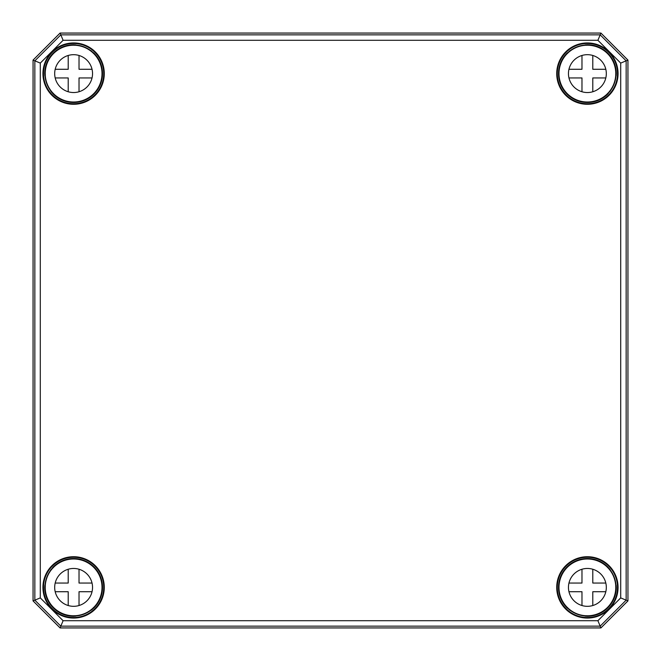 <?xml version="1.0" encoding="UTF-8"?>
<svg xmlns="http://www.w3.org/2000/svg" width="661" height="661" viewBox="0 0 661 661"><rect width="100%" height="100%" fill="white"/><g stroke="black" fill="none" stroke-linecap="round" stroke-linejoin="round"><path stroke-width="0.99" d="M627.95 60.093L600.907 33.05L60.093 33.05L33.05 60.093L33.05 600.907L60.093 627.95L600.907 627.95L627.95 600.907L627.95 60.093L626.157 60.837L600.163 34.843L60.837 34.843L34.843 60.837L34.843 600.163L60.837 626.157L600.163 626.157L626.157 600.163L626.157 60.837L620.704 63.092L620.704 597.908L597.908 620.704L63.092 620.704L40.296 597.908L40.296 63.092L63.092 40.296L597.908 40.296L620.704 63.092M620.704 597.908L627.925 600.899L600.899 627.925L60.101 627.925L33.075 600.899L33.075 60.101L60.101 33.075L600.899 33.075L627.925 60.101L627.95 600.907M597.908 620.704L600.907 627.95M63.092 620.704L60.093 627.95M40.296 597.908L33.05 600.907M40.296 63.092L33.05 60.093M63.092 40.296L60.093 33.05M597.908 40.296L600.907 33.05M50.963 91.515L53.186 94.027A28.877 28.877 0 0 0 94.027 94.027A28.877 28.877 0 0 0 94.027 53.186L91.276 51.029A28.671 28.671 0 0 0 75.875 45.031L74.321 44.741A28.877 28.877 0 0 0 44.741 74.321L45.031 75.875A28.671 28.671 0 0 0 51.029 91.276L50.963 91.515M91.408 51.186L93.639 53.574M74.305 45.287L75.453 45.188M74.305 45.229L74.321 44.741M53.574 93.639L51.186 91.408M45.188 75.453L45.287 74.305M44.741 74.321L45.229 74.305M607.426 93.639L609.971 91.276A28.671 28.671 0 0 0 615.969 75.875L616.259 74.321A28.877 28.877 0 0 0 586.679 44.741L585.125 45.031A28.671 28.671 0 0 0 569.724 51.029L566.973 53.186A28.877 28.877 0 0 0 566.973 94.027A28.877 28.877 0 0 0 607.814 94.027L607.467 93.68M585.547 45.188L586.695 45.287M586.679 44.741L586.695 45.229M615.713 74.305L615.812 75.453M615.771 74.305L616.259 74.321M567.361 53.574L569.592 51.186M607.814 94.027L609.814 91.408M610.062 569.518L607.814 566.973A28.877 28.877 0 0 0 566.973 566.973A28.877 28.877 0 0 0 566.973 607.814L569.724 609.971A28.671 28.671 0 0 0 585.125 615.969L586.679 616.259A28.877 28.877 0 0 0 616.259 586.679L615.969 585.125A28.671 28.671 0 0 0 609.971 569.724L610.062 569.518M607.426 567.361L609.814 569.592M569.592 609.814L567.361 607.426M615.812 585.547L615.713 586.695M616.259 586.679L615.771 586.695M586.695 615.713L585.547 615.812M586.695 615.771L586.679 616.259M91.515 610.037L94.027 607.814A28.877 28.877 0 0 0 94.027 566.973A28.877 28.877 0 0 0 53.186 566.973L51.029 569.724A28.671 28.671 0 0 0 45.031 585.125L44.741 586.679A28.877 28.877 0 0 0 74.321 616.259L75.875 615.969A28.671 28.671 0 0 0 91.276 609.971L91.515 610.037M93.639 607.426L91.408 609.814M51.186 569.592L53.574 567.361M75.453 615.812L74.305 615.713M74.321 616.259L74.305 615.771M45.287 586.695L45.188 585.547M45.229 586.695L44.741 586.679M605.815 77.94L592.793 77.94L592.793 91.755M592.793 55.474L592.793 69.281L605.815 69.281M568.964 69.281L581.977 69.281L581.977 55.474M580.631 91.292A18.929 18.929 0 0 0 581.977 91.755L581.977 77.94L568.964 77.94M615.779 73.611A28.39 28.39 0 0 1 573.194 98.2A28.39 28.39 0 0 1 573.194 49.021A28.39 28.39 0 0 1 615.779 73.611M606.319 73.611A18.929 18.929 0 0 1 577.921 90.003A18.929 18.929 0 0 1 577.921 57.218A18.929 18.929 0 0 1 606.319 73.611M92.036 77.94L79.023 77.94L79.023 91.755M79.023 55.474L79.023 69.281L92.036 69.281M55.185 69.281L68.207 69.281L68.207 55.474M66.852 91.292A18.929 18.929 0 0 0 68.207 91.755L68.207 77.94L55.185 77.94M102.001 73.611A28.39 28.39 0 0 1 59.416 98.2A28.39 28.39 0 0 1 59.416 49.021A28.39 28.39 0 0 1 102.001 73.611M92.54 73.611A18.929 18.929 0 0 1 64.15 90.003A18.929 18.929 0 0 1 64.15 57.218A18.929 18.929 0 0 1 92.54 73.611M605.815 591.719L592.793 591.719L592.793 605.526M592.793 569.245L592.793 583.06L605.815 583.06M568.964 583.06L581.977 583.06L581.977 569.245M580.631 605.071A18.929 18.929 0 0 0 581.977 605.526L581.977 591.719L568.964 591.719M615.779 587.389A28.39 28.39 0 0 1 573.194 611.979A28.39 28.39 0 0 1 573.194 562.8A28.39 28.39 0 0 1 615.779 587.389M606.319 587.389A18.929 18.929 0 0 1 577.921 603.782A18.929 18.929 0 0 1 577.921 570.997A18.929 18.929 0 0 1 606.319 587.389M92.036 591.719L79.023 591.719L79.023 605.526M79.023 569.245L79.023 583.06L92.036 583.06M55.185 583.06L68.207 583.06L68.207 569.245M66.852 605.071A18.929 18.929 0 0 0 68.207 605.526L68.207 591.719L55.185 591.719M102.001 587.389A28.39 28.39 0 0 1 59.416 611.979A28.39 28.39 0 0 1 59.416 562.8A28.39 28.39 0 0 1 102.001 587.389M92.54 587.389A18.929 18.929 0 0 1 64.15 603.782A18.929 18.929 0 0 1 64.15 570.997A18.929 18.929 0 0 1 92.54 587.389M569.642 609.88A28.654 28.654 0 0 0 585.241 615.961M615.961 585.241A28.654 28.654 0 0 0 609.88 569.642M75.759 615.961A28.654 28.654 0 0 0 91.358 609.88M51.12 569.642A28.654 28.654 0 0 0 45.039 585.241M45.039 75.759A28.654 28.654 0 0 0 51.12 91.358M91.358 51.12A28.654 28.654 0 0 0 75.759 45.039M609.88 91.358A28.654 28.654 0 0 0 615.961 75.759M585.241 45.039A28.654 28.654 0 0 0 569.642 51.12M42.94 73.611A30.67 30.67 0 0 0 73.611 104.281A30.67 30.67 0 0 0 104.281 73.611A30.67 30.67 0 0 0 73.611 42.94A30.67 30.67 0 0 0 42.94 73.611M73.611 103.744A30.133 30.133 0 0 1 43.477 73.611A30.133 30.133 0 0 1 75.726 43.552A30.133 30.133 0 0 1 103.727 74.668A30.133 30.133 0 0 1 73.611 103.744M618.06 73.611A30.67 30.67 0 0 0 587.389 42.94A30.67 30.67 0 0 0 556.719 73.611A30.67 30.67 0 0 0 587.389 104.281A30.67 30.67 0 0 0 618.06 73.611M42.94 587.389A30.67 30.67 0 0 0 73.611 618.06A30.67 30.67 0 0 0 104.281 587.389A30.67 30.67 0 0 0 73.611 556.719A30.67 30.67 0 0 0 42.94 587.389M618.06 587.389A30.67 30.67 0 0 0 587.389 556.719A30.67 30.67 0 0 0 556.719 587.389A30.67 30.67 0 0 0 587.389 618.06A30.67 30.67 0 0 0 618.06 587.389M92.193 52.145L91.565 51.054A0.537 0.537 49.1 0 0 91.433 50.897M75.792 44.824A0.537 0.537 -20.3 0 0 75.371 44.981L75.098 45.254M50.897 91.433A0.537 0.537 -139.1 0 0 51.054 91.565L52.145 92.193M45.254 75.098L44.981 75.371A0.537 0.537 -69.7 0 0 44.824 75.792M585.902 45.254L585.629 44.981A0.537 0.537 20.3 0 0 585.208 44.824M616.176 75.792A0.537 0.537 69.7 0 0 616.019 75.371L615.746 75.098M569.567 50.897A0.537 0.537 -49.1 0 0 569.435 51.054L568.807 52.145M608.855 92.193L609.946 91.565A0.537 0.537 139.1 0 0 610.103 91.433M585.274 43.552A30.133 30.133 0 0 1 617.523 73.611A30.133 30.133 0 0 1 587.389 103.744A30.133 30.133 0 0 1 557.273 74.668A30.133 30.133 0 0 1 585.274 43.552M587.389 617.523A30.133 30.133 0 0 1 560.28 574.235A30.133 30.133 0 0 1 617.523 587.389A30.133 30.133 0 0 1 587.389 617.523M610.103 569.567A0.537 0.537 40.9 0 0 609.946 569.435L608.855 568.807M568.807 608.855L569.435 609.946A0.537 0.537 -130.9 0 0 569.567 610.103M615.746 585.902L616.019 585.629A0.537 0.537 110.3 0 0 616.176 585.208M585.208 616.176A0.537 0.537 159.7 0 0 585.629 616.019L585.902 615.746M73.611 617.523A30.133 30.133 0 0 1 43.477 587.389A30.133 30.133 0 0 1 72.908 557.264A30.133 30.133 0 0 1 103.711 585.977A30.133 30.133 0 0 1 73.611 617.523M91.433 610.103A0.537 0.537 130.9 0 0 91.565 609.946L92.193 608.855M52.145 568.807L51.054 569.435A0.537 0.537 -40.9 0 0 50.897 569.567M75.098 615.746L75.371 616.019A0.537 0.537 -159.7 0 0 75.792 616.176M44.824 585.208A0.537 0.537 -110.3 0 0 44.981 585.629L45.254 585.902M51.029 91.276C47.526 86.731 45.526 81.592 45.031 75.875M75.875 45.031C81.592 45.526 86.731 47.526 91.276 51.029M569.724 51.029C574.269 47.526 579.408 45.526 585.125 45.031M615.969 75.875C615.474 81.592 613.474 86.731 609.971 91.276M585.125 615.969C579.408 615.474 574.269 613.474 569.724 609.971M609.971 569.724C613.474 574.269 615.474 579.408 615.969 585.125M45.031 585.125C45.526 579.408 47.526 574.269 51.029 569.724M91.276 609.971C86.731 613.474 81.592 615.474 75.875 615.969"/></g></svg>
